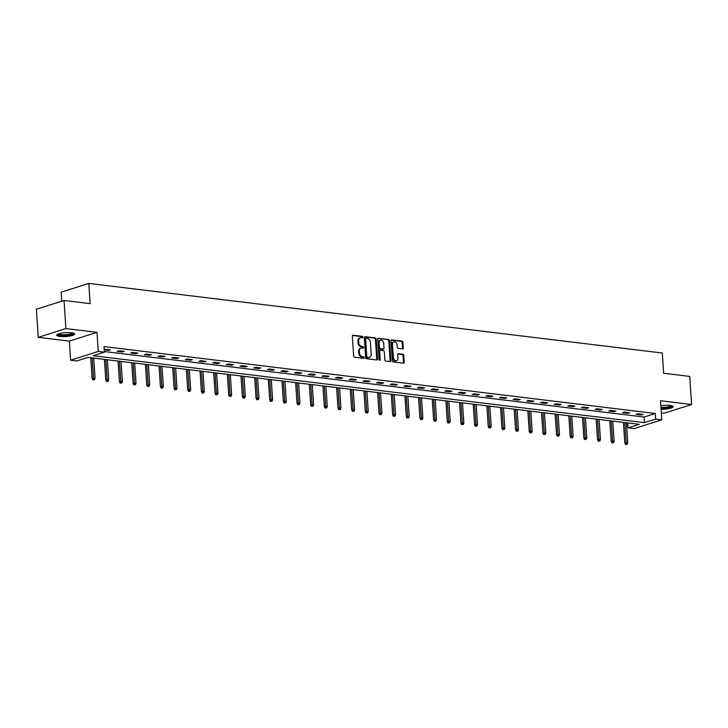<?xml version="1.0" encoding="UTF-8"?>
<svg xmlns="http://www.w3.org/2000/svg" width="728" height="728" viewBox="0 0 728 728"><rect width="100%" height="100%" fill="white"/><g stroke="black" fill="none" stroke-linecap="round" stroke-linejoin="round"><path stroke-width="1.09" d="M362.908 337.164A0.792 0.582 72.4 0 0 362.253 336.318L353.116 335.208A1.128 0.828 72.4 0 0 352.334 336.209L353.653 356.065A1.128 0.828 72.4 0 0 354.582 357.275L363.718 358.376A0.792 0.582 72.4 0 0 363.618 356.838L362.435 356.693A3.622 2.657 72.4 0 1 359.45 352.825L359.341 351.178A3.622 2.657 72.4 0 1 360.997 348.057A3.622 2.657 72.4 0 1 361.852 347.975L363.035 348.121A0.792 0.582 72.4 0 0 362.935 346.583L361.752 346.437A3.622 2.657 72.4 0 1 358.767 342.57L358.658 340.913A3.622 2.657 72.4 0 1 360.315 337.801A3.622 2.657 72.4 0 1 361.17 337.719L362.353 337.865A0.792 0.582 72.4 0 0 362.908 337.164M362.08 337.828A0.792 0.582 72.4 0 0 361.507 336.554L352.525 335.471M363.445 358.349A0.792 0.582 72.4 0 0 362.872 357.075L361.689 356.929L362.435 356.693M362.762 348.093A0.792 0.582 72.4 0 0 362.189 346.819L361.006 346.674L361.752 346.437M661.079 409.273A9 1.938 176.2 0 0 673.182 406.652A9 1.938 176.2 0 0 670.033 405.405A9 1.938 176.2 0 0 660.842 405.66M71.481 332.751A9 1.938 176.2 0 0 61.835 333.078A9 1.938 176.2 0 0 56.684 335.199A9 1.938 176.2 0 0 59.833 336.445A9 1.938 176.2 0 0 69.478 336.118A9 1.938 176.2 0 0 74.629 334.006A9 1.938 176.2 0 0 71.481 332.751M402.493 348.921A1.128 0.828 72.4 0 0 403.285 347.92L402.912 342.351A1.128 0.828 72.4 0 0 401.983 341.141L391.837 339.912A1.128 0.828 72.4 0 0 391.054 340.913L392.374 360.76A1.128 0.828 72.4 0 0 393.302 361.971L403.449 363.199A1.128 0.828 72.4 0 0 404.231 362.207L403.785 355.473A1.128 0.828 72.4 0 0 402.848 354.272L398.507 353.744A1.128 0.828 72.4 0 0 397.725 354.736L397.943 358.076A3.03 2.22 72.4 0 1 396.56 360.688A3.03 2.22 72.4 0 1 393.348 357.521L392.483 344.444A3.03 2.22 72.4 0 1 393.866 341.841A3.03 2.22 72.4 0 1 397.079 345.008L397.224 347.183A1.128 0.828 72.4 0 0 398.152 348.394L402.493 348.921M655.655 419.101L661.788 419.847L634.152 428.61L628.018 427.864L639.22 424.315L87.952 357.403L76.749 360.952L70.616 360.214L98.253 351.442L104.386 352.188L93.184 355.746L644.453 422.649L655.655 419.101L655.282 413.486L104.013 346.574L104.386 352.188M64.037 300.473L65.902 328.574L38.265 337.337L36.4 309.236L64.037 300.473L90.126 303.64L88.789 283.42L662.298 353.025L663.645 373.255L689.735 376.421L691.6 404.513L660.514 400.737L661.788 419.847M38.265 337.337L69.351 341.104L96.988 332.341L65.902 328.574M96.988 332.341L98.253 351.442M376.185 339.102A1.128 0.828 72.4 0 0 375.248 337.901L365.11 336.664A1.128 0.828 72.4 0 0 364.328 337.665L365.638 357.521A1.128 0.828 72.4 0 0 366.575 358.731L376.713 359.96A1.128 0.828 72.4 0 0 377.504 358.959L376.185 339.102L375.439 339.339A1.128 0.828 72.4 0 0 374.501 338.138L364.519 336.918M378.478 338.293L388.615 339.521A1.128 0.828 72.4 0 1 389.544 340.731L390.863 360.578A1.128 0.828 72.4 0 1 390.081 361.579L385.74 361.052A1.128 0.828 72.4 0 1 384.812 359.85L384.275 351.797A1.128 0.828 72.4 0 0 383.338 350.587L380.462 350.241A1.128 0.828 72.4 0 0 379.679 351.233L380.234 359.623A0.792 0.582 72.4 0 1 379.024 359.477L377.686 339.284A1.128 0.828 72.4 0 1 378.478 338.293L377.969 338.447M661.324 412.958L663.963 413.276L691.6 404.513M88.789 283.42L61.152 292.183L61.753 301.201M104.341 351.524L644.08 417.035L655.282 413.486M104.222 349.795L108.636 350.323L110.501 349.731L104.204 349.431M117.044 351.342L122.295 351.988L124.16 351.387L118.91 350.75L117.044 351.342M130.703 353.007L135.954 353.644L137.82 353.053L132.569 352.416L130.703 353.007M144.362 354.663L149.613 355.3L151.479 354.709L146.228 354.072L144.362 354.663M158.022 356.32L163.272 356.957L165.138 356.365L159.887 355.728L158.022 356.32M171.681 357.976L176.931 358.613L178.797 358.021L173.546 357.384L171.681 357.976M185.34 359.632L190.59 360.269L192.456 359.678L187.205 359.041L185.34 359.632M198.999 361.297L204.249 361.934L206.115 361.343L200.864 360.706L198.999 361.297M212.658 362.954L217.909 363.591L219.774 362.999L214.523 362.362L212.658 362.954M226.317 364.61L231.568 365.247L233.433 364.655L228.183 364.018L226.317 364.61M239.976 366.266L245.227 366.903L247.092 366.311L241.842 365.674L239.976 366.266M253.635 367.922L258.886 368.559L260.751 367.968L255.501 367.331L253.635 367.922M267.294 369.587L272.545 370.224L274.411 369.633L269.16 368.987L267.294 369.587M280.953 371.244L286.204 371.881L288.07 371.289L282.819 370.652L280.953 371.244M294.613 372.9L299.863 373.537L301.738 372.945L296.478 372.308L294.613 372.9M308.272 374.556L313.522 375.193L315.397 374.601L310.137 373.964L308.272 374.556M321.931 376.212L327.181 376.849L329.056 376.258L323.796 375.621L321.931 376.212M335.59 377.868L340.841 378.514L342.715 377.914L337.455 377.277L335.59 377.868M349.249 379.534L354.5 380.171L356.374 379.579L351.114 378.942L349.249 379.534M362.908 381.19L368.159 381.827L370.033 381.235L364.774 380.598L362.908 381.19M376.567 382.846L381.818 383.483L383.692 382.892L378.433 382.255L376.567 382.846M390.226 384.502L395.477 385.139L397.351 384.548L392.092 383.911L390.226 384.502M403.885 386.159L409.136 386.796L411.011 386.204L405.751 385.567L403.885 386.159M417.544 387.824L422.795 388.461L424.67 387.869L419.41 387.223L417.544 387.824M431.204 389.48L436.454 390.117L438.329 389.526L433.069 388.889L431.204 389.48M444.863 391.136L450.113 391.773L451.988 391.182L446.728 390.545L444.863 391.136M458.522 392.792L463.772 393.429L465.647 392.838L460.387 392.201L458.522 392.792M472.181 394.449L477.431 395.086L479.306 394.494L474.046 393.857L472.181 394.449M485.84 396.105L491.091 396.751L492.965 396.15L487.705 395.513L485.84 396.105M499.499 397.77L504.75 398.407L506.624 397.816L501.365 397.179L499.499 397.77M513.158 399.426L518.409 400.063L520.283 399.472L515.024 398.835L513.158 399.426M526.817 401.083L532.068 401.719L533.942 401.128L528.683 400.491L526.817 401.083M540.476 402.739L545.727 403.376L547.602 402.784L542.342 402.147L540.476 402.739M554.135 404.395L559.386 405.032L561.261 404.44L556.001 403.803L554.135 404.395M567.795 406.06L573.045 406.697L574.92 406.106L569.66 405.469L567.795 406.06M581.454 407.716L586.713 408.353L588.579 407.762L583.319 407.125L581.454 407.716M595.113 409.373L600.373 410.01L602.238 409.418L596.978 408.781L595.113 409.373M608.772 411.029L614.032 411.666L615.897 411.074L610.637 410.437L608.772 411.029M622.431 412.685L627.691 413.322L629.556 412.731L624.296 412.094L622.431 412.685M636.09 414.35L641.35 414.987L643.215 414.396L637.956 413.75L636.09 414.35M627.691 422.913L628.018 427.864M69.351 341.104L70.616 360.214M644.08 417.035L644.453 422.649M108.636 350.323L108.581 349.504M122.295 351.988L122.24 351.16M135.954 353.644L135.899 352.816M149.613 355.3L149.559 354.472M163.272 356.957L163.218 356.129M176.931 358.613L176.877 357.794M190.59 360.269L190.536 359.45M204.249 361.934L204.195 361.106M217.909 363.591L217.854 362.762M231.568 365.247L231.513 364.419M245.227 366.903L245.172 366.084M258.886 368.559L258.831 367.74M272.545 370.224L272.49 369.396M286.204 371.881L286.149 371.053M299.863 373.537L299.809 372.709M313.522 375.193L313.468 374.365M327.181 376.849L327.127 376.03M340.841 378.514L340.786 377.686M354.5 380.171L354.445 379.343M368.159 381.827L368.104 380.999M381.818 383.483L381.763 382.655M395.477 385.139L395.422 384.32M409.136 386.796L409.081 385.976M422.795 388.461L422.74 387.633M436.454 390.117L436.4 389.289M450.113 391.773L450.059 390.945M463.772 393.429L463.718 392.601M477.431 395.086L477.377 394.267M491.091 396.751L491.036 395.923M504.75 398.407L504.695 397.579M518.409 400.063L518.354 399.235M532.068 401.719L532.013 400.891M545.727 403.376L545.672 402.557M559.386 405.032L559.332 404.213M573.045 406.697L572.991 405.869M586.713 408.353L586.65 407.525M600.373 410.01L600.309 409.181M614.032 411.666L613.968 410.847M627.691 413.322L627.636 412.503M641.35 414.987L641.295 414.159M360.315 337.801L359.568 338.038A3.622 2.657 72.4 0 0 357.912 341.15L358.658 340.913M361.006 346.674A3.622 2.657 72.4 0 1 358.021 342.806L357.912 341.15M360.997 348.057L360.251 348.293A3.622 2.657 72.4 0 0 358.595 351.415L359.341 351.178M361.689 356.929A3.622 2.657 72.4 0 1 358.704 353.062L358.595 351.415M376.558 359.941A1.128 0.828 72.4 0 0 376.758 359.195L375.439 339.339M366.157 338.329A0.792 0.582 72.4 0 0 365.611 339.021L366.766 356.456A0.792 0.582 72.4 0 0 367.422 357.302L368.668 357.448A3.622 2.657 72.4 0 0 369.524 357.375A3.622 2.657 72.4 0 0 371.18 354.254L370.388 342.342A3.622 2.657 72.4 0 0 367.403 338.474L366.157 338.329M365.411 338.566A0.792 0.582 72.4 0 0 364.865 339.266L365.611 339.021M369.524 357.375L368.778 357.612A3.622 2.657 72.4 0 1 367.913 357.685L366.666 357.539A0.792 0.582 72.4 0 1 366.02 356.693L364.865 339.266M377.887 338.547L388.615 339.521M389.926 361.561A1.128 0.828 72.4 0 0 390.117 360.815L388.798 340.968A1.128 0.828 72.4 0 0 387.869 339.758M379.716 350.477A1.128 0.828 72.4 0 0 378.924 351.469L379.488 359.86L380.234 359.623M383.72 343.443A3.03 2.22 72.4 0 0 380.507 340.276A3.03 2.22 72.4 0 0 379.124 342.879L379.425 347.484A1.128 0.828 72.4 0 0 380.362 348.694L383.237 349.04A1.128 0.828 72.4 0 0 384.02 348.048L383.72 343.443M380.507 340.276L379.752 340.513A3.03 2.22 72.4 0 0 378.369 343.115L379.124 342.879M382.992 349.121A1.128 0.828 72.4 0 1 382.491 349.276L379.616 348.93A1.128 0.828 72.4 0 1 378.678 347.72L378.369 343.115M393.866 341.841L393.12 342.078A3.03 2.22 72.4 0 0 391.737 344.681L392.483 344.444M396.56 360.688L395.814 360.924A3.03 2.22 72.4 0 1 392.601 357.757L391.737 344.681M403.294 363.181A1.128 0.828 72.4 0 0 403.485 362.444L403.039 355.71A1.128 0.828 72.4 0 0 402.102 354.509L397.916 353.999M402.338 348.903A1.128 0.828 72.4 0 0 402.539 348.157L402.165 342.588A1.128 0.828 72.4 0 0 401.237 341.377L391.245 340.167M92.875 379.816L94.494 379.688L92.875 379.816L92.128 378.414L95.05 378.178L93.712 358.103M93.621 379.579L92.138 357.912M92.128 378.414L90.754 357.739M95.05 378.178L94.494 379.688M73.355 333.115A7.79 1.674 -3.8 0 1 73.237 333.524A7.79 1.674 -3.8 0 1 64.774 335.426A7.79 1.674 -3.8 0 1 57.831 334.143M58.495 333.879A7.207 1.556 176.2 0 0 65.584 334.698A7.207 1.556 176.2 0 0 72.636 332.969A7.207 1.556 176.2 0 0 72.663 332.942M56.92 334.698A8.936 1.929 176.2 0 0 65.72 335.626A8.936 1.929 176.2 0 0 74.329 333.542M661.024 408.353A8.936 1.929 176.2 0 0 672.881 406.197M671.908 405.76A7.79 1.674 -3.8 0 1 661.006 408.089M660.96 407.389A7.207 1.556 176.2 0 0 671.216 405.587M106.534 381.481L108.153 381.345L106.534 381.481L105.788 380.071L108.709 379.834L107.371 359.759M107.28 381.245L105.797 359.568M105.788 380.071L104.413 359.395M108.709 379.834L108.153 381.345M120.193 383.137L121.813 383.01L120.193 383.137L119.447 381.727L122.368 381.49L121.03 361.416M120.939 382.901L119.456 361.224M119.447 381.727L118.073 361.061M122.368 381.49L121.813 383.01M133.852 384.794L135.472 384.666L133.852 384.794L133.106 383.383L136.027 383.146L134.689 363.072M134.598 384.557L133.115 362.881M133.106 383.383L131.732 362.717M136.027 383.146L135.472 384.666M147.511 386.45L149.131 386.322L147.511 386.45L146.765 385.039L149.686 384.812L148.348 364.728M148.257 386.213L146.774 364.537M146.765 385.039L145.391 364.373M149.686 384.812L149.131 386.322M161.17 388.106L162.79 387.979L161.17 388.106L160.424 386.704L163.345 386.468L162.007 366.393M161.916 387.869L160.433 366.202M160.424 386.704L159.05 366.029M163.345 386.468L162.79 387.979M174.829 389.771L176.449 389.635L174.829 389.771L174.083 388.361L177.004 388.124L175.666 368.05M175.575 389.535L174.092 367.858M174.083 388.361L172.709 367.686M177.004 388.124L176.449 389.635M188.488 391.427L190.108 391.291L188.488 391.427L187.742 390.017L190.663 389.78L189.326 369.706M189.234 391.191L187.751 369.515M187.742 390.017L186.368 369.351M190.663 389.78L190.108 391.291M202.147 393.084L203.767 392.956L202.147 393.084L201.401 391.673L204.322 391.436L202.985 371.362M202.894 392.847L201.41 371.171M201.401 391.673L200.027 371.007M204.322 391.436L203.767 392.956M215.806 394.74L217.426 394.612L215.806 394.74L215.06 393.329L217.981 393.102L216.644 373.018M216.553 394.503L215.069 372.827M215.06 393.329L213.686 372.663M217.981 393.102L217.426 394.612M229.466 396.396L231.085 396.269L229.466 396.396L228.719 394.995L231.641 394.758L230.303 374.683M230.212 396.159L228.728 374.492M228.719 394.995L227.345 374.319M231.641 394.758L231.085 396.269M243.125 398.061L244.744 397.925L243.125 398.061L242.379 396.651L245.3 396.414L243.971 376.34M243.871 397.825L242.388 376.149M242.379 396.651L241.004 375.976M245.3 396.414L244.744 397.925M256.784 399.718L258.404 399.581L256.784 399.718L256.038 398.307L258.959 398.07L257.63 377.996M257.53 399.481L256.047 377.805M256.038 398.307L254.664 377.632M258.959 398.07L258.404 399.581M270.443 401.374L272.063 401.246L270.443 401.374L269.697 399.963L272.618 399.727L271.289 379.652M271.189 401.137L269.706 379.461M269.697 399.963L268.323 379.297M272.618 399.727L272.063 401.246M284.102 403.03L285.722 402.903L284.102 403.03L283.356 401.619L286.277 401.383L284.948 381.308M284.848 402.793L283.365 381.117M283.356 401.619L281.982 380.953M286.277 401.383L285.722 402.903M297.761 404.686L299.381 404.559L297.761 404.686L297.015 403.276L299.936 403.048L298.607 382.964M298.507 404.45L297.024 382.773M297.015 403.276L295.641 382.61M299.936 403.048L299.381 404.559M311.42 406.342L313.04 406.215L311.42 406.342L310.674 404.941L313.595 404.704L312.267 384.63M312.166 406.106L310.683 384.439M310.674 404.941L309.3 384.266M313.595 404.704L313.04 406.215M325.079 408.008L326.699 407.871L325.079 408.008L324.333 406.597L327.254 406.361L325.926 386.286M325.826 407.771L324.342 386.095M324.333 406.597L322.959 385.922M327.254 406.361L326.699 407.871M338.738 409.664L340.358 409.527L338.738 409.664L337.992 408.253L340.913 408.017L339.585 387.942M339.485 409.427L338.001 387.751M337.992 408.253L336.618 387.587M340.913 408.017L340.358 409.527M352.398 411.32L354.017 411.193L352.398 411.32L351.651 409.909L354.572 409.673L353.244 389.598M353.144 411.083L351.66 389.407M351.651 409.909L350.277 389.243M354.572 409.673L354.017 411.193M366.057 412.976L367.676 412.849L366.057 412.976L365.31 411.566L368.231 411.338L366.903 391.255M366.803 412.74L365.32 391.063M365.31 411.566L363.936 390.9M368.231 411.338L367.676 412.849M379.716 414.632L381.336 414.505L379.716 414.632L378.969 413.231L381.891 412.994L380.562 392.92M380.462 414.396L378.979 392.729M378.969 413.231L377.595 392.556M381.891 412.994L381.336 414.505M393.375 416.298L394.995 416.161L393.375 416.298L392.629 414.887L395.55 414.651L394.221 394.576M394.121 416.061L392.638 394.385M392.629 414.887L391.255 394.212M395.55 414.651L394.995 416.161M407.034 417.954L408.654 417.817L407.034 417.954L406.288 416.543L409.209 416.307L407.88 396.232M407.78 417.717L406.297 396.041M406.288 416.543L404.914 395.868M409.209 416.307L408.654 417.817M420.693 419.61L422.322 419.483L420.693 419.61L419.947 418.2L422.868 417.963L421.539 397.888M421.439 419.374L419.956 397.697M419.947 418.2L418.573 397.534M422.868 417.963L422.322 419.483M434.352 421.266L435.981 421.139L434.352 421.266L433.606 419.856L436.527 419.628L435.198 399.545M435.098 421.03L433.615 399.354M433.606 419.856L432.232 399.19M436.527 419.628L435.981 421.139M448.011 422.923L449.64 422.795L448.011 422.923L447.265 421.521L450.186 421.284L448.858 401.21M448.757 422.686L447.274 401.019M447.265 421.521L445.891 400.846M450.186 421.284L449.64 422.795M461.67 424.588L463.299 424.451L461.67 424.588L460.924 423.177L463.845 422.941L462.517 402.866M462.416 424.342L460.933 402.675M460.924 423.177L459.55 402.502M463.845 422.941L463.299 424.451M475.329 426.244L476.958 426.108L475.329 426.244L474.583 424.834L477.504 424.597L476.176 404.522M476.076 426.007L474.592 404.331M474.583 424.834L473.209 404.158M477.504 424.597L476.958 426.108M488.989 427.9L490.617 427.773L488.989 427.9L488.242 426.49L491.163 426.253L489.835 406.179M489.735 427.664L488.251 405.987M488.242 426.49L486.868 405.824M491.163 426.253L490.617 427.773M502.648 429.556L504.276 429.429L502.648 429.556L501.901 428.146L504.822 427.909L503.494 407.835M503.394 429.32L501.91 407.644M501.901 428.146L500.527 407.48M504.822 427.909L504.276 429.429M516.307 431.213L517.936 431.085L516.307 431.213L515.56 429.802L518.482 429.575L517.153 409.491M517.053 430.976L515.579 409.3M515.56 429.802L514.186 409.136M518.482 429.575L517.936 431.085M529.966 432.869L531.595 432.741L529.966 432.869L529.22 431.467L532.141 431.231L530.812 411.156M530.712 432.632L529.238 410.965M529.22 431.467L527.846 410.792M532.141 431.231L531.595 432.741M543.625 434.534L545.254 434.398L543.625 434.534L542.879 433.124L545.8 432.887L544.471 412.812M544.371 434.298L542.897 412.621M542.879 433.124L541.505 412.448M545.8 432.887L545.254 434.398M557.284 436.19L558.913 436.054L557.284 436.19L556.538 434.78L559.459 434.543L558.13 414.469M558.03 435.954L556.556 414.278M556.538 434.78L555.164 414.114M559.459 434.543L558.913 436.054M570.943 437.846L572.572 437.719L570.943 437.846L570.197 436.436L573.118 436.199L571.789 416.125M571.689 437.61L570.215 415.934M570.197 436.436L568.823 415.77M573.118 436.199L572.572 437.719M584.602 439.503L586.231 439.375L584.602 439.503L583.856 438.092L586.777 437.865L585.449 417.781M585.348 439.266L583.874 417.59M583.856 438.092L582.482 417.426M586.777 437.865L586.231 439.375M598.261 441.159L599.89 441.031L598.261 441.159L597.515 439.757L600.436 439.521L599.108 419.446M599.008 440.922L597.533 419.255M597.515 439.757L596.141 419.082M600.436 439.521L599.89 441.031M611.92 442.824L613.549 442.688L611.92 442.824L611.174 441.414L614.095 441.177L612.767 421.103M612.667 442.588L611.192 420.911M611.174 441.414L609.8 420.739M614.095 441.177L613.549 442.688M625.58 444.48L627.208 444.344L625.58 444.48L624.833 443.07L627.754 442.833L626.426 422.759M626.326 444.244L624.851 422.568M624.833 443.07L623.459 422.395M627.754 442.833L627.208 444.344M361.507 336.554L362.253 336.318M362.872 357.075L363.618 356.838M362.189 346.819L362.935 346.583M358.021 342.806L358.767 342.57M358.704 353.062L359.45 352.825M352.616 335.371L353.116 335.208M376.758 359.195L377.504 358.959M364.61 336.827L365.11 336.664M374.501 338.138L375.248 337.901M366.02 356.693L366.766 356.456M366.666 357.539L367.422 357.302M367.913 357.685L368.668 357.448M388.798 340.968L389.544 340.731M390.117 360.815L390.863 360.578M378.924 351.469L379.679 351.233M378.678 347.72L379.425 347.484M379.616 348.93L380.362 348.694M382.491 349.276L383.237 349.04M392.601 357.757L393.348 357.521M398.007 353.899L398.507 353.744M402.102 354.509L402.848 354.272M403.039 355.71L403.785 355.473M403.485 362.444L404.231 362.207M391.336 340.067L391.837 339.912M401.237 341.377L401.983 341.141M402.165 342.588L402.912 342.351M402.539 348.157L403.285 347.92M365.219 338.584L365.966 338.347M379.443 350.496L380.189 350.259M382.755 349.258L383.51 349.021"/></g></svg>

